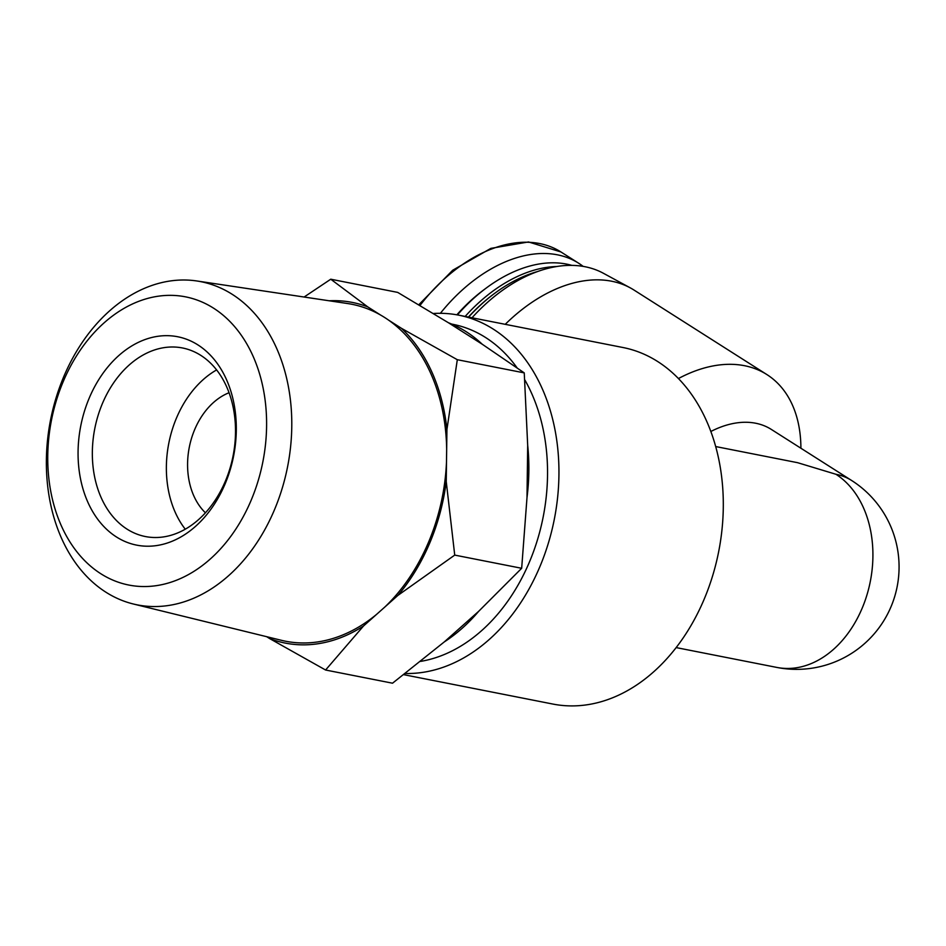 <?xml version="1.0" encoding="UTF-8"?>
<svg xmlns="http://www.w3.org/2000/svg" width="946" height="946" viewBox="0 0 946 946"><rect width="100%" height="100%" fill="white"/><g stroke="black" fill="none" stroke-linecap="round" stroke-linejoin="round"><path stroke-width="1.42" d="M266.677 636.693L269.74 638.633A173.603 127.343 -78.9 0 0 363.512 626.004L376.579 614.38A171.699 125.948 101.1 0 1 281.4 640.3L133.291 603.986A164.699 120.816 -78.9 0 0 274.293 510.178A164.699 120.816 -78.9 0 0 196.922 280.986A164.699 120.816 -78.9 0 0 105.668 314.486A164.699 120.816 -78.9 0 0 47.3 482.46A164.699 120.816 -78.9 0 0 133.291 603.986M446.5 461.814A171.699 125.948 101.1 0 1 384.856 607.013L397.923 595.389A173.603 127.343 -78.9 0 0 446.24 481.573L446.926 429.508A173.603 127.343 -78.9 0 0 401.459 328.321L388.652 320.174A171.699 125.948 101.1 0 1 446.666 449.267M196.922 280.986L347.738 303.56A171.699 125.948 101.1 0 1 380.54 315.018L367.734 306.871A173.603 127.343 -78.9 0 0 329.149 300.781M851.566 480.45A102.44 66.941 122.5 0 0 835.909 474.265A102.44 75.148 -78.9 0 1 862.031 608.515A102.44 75.148 -78.9 0 1 776.784 667.415A102.44 102.44 0 0 0 851.566 480.45L771.333 429.425A102.44 66.941 122.5 0 0 710.884 431.471M835.909 474.265L797.596 462.689L715.732 446.559M583.126 266.37A139.287 91.017 122.5 0 0 578.645 263.213A139.287 91.017 122.5 0 0 440.375 313.315M571.762 265.353A136.259 89.03 122.5 0 0 486.279 288.01L483.654 289.961A130.205 85.081 122.5 0 0 456.847 314.817M486.279 288.01A136.259 89.03 122.5 0 0 457.426 314.923M556.579 266.524A136.259 89.03 122.5 0 0 465.16 316.437M537.162 271.656A136.259 89.03 122.5 0 0 494.663 293.343L493.788 293.993A134.237 87.718 122.5 0 0 468.412 317.076M494.663 293.343A136.259 89.03 122.5 0 0 468.601 317.111M800.907 448.238A146.346 95.629 122.5 0 0 766.851 374.545L634.009 290.055A146.346 95.629 122.5 0 0 630.284 287.868L603.406 273.276A144.23 94.245 122.5 0 0 472.007 317.785M630.284 287.868A146.346 95.629 122.5 0 0 505.247 324.324M766.851 374.545A146.346 95.629 122.5 0 0 678.471 378.53M403.694 674.664L552.831 704.049A181.679 133.268 -78.9 0 0 704.001 599.598A181.679 133.268 -78.9 0 0 623.071 347.537L458.715 315.16A181.679 133.268 -78.9 0 0 433.327 313.504M405.207 673.481A181.679 133.268 -78.9 0 0 539.646 567.222A181.679 133.268 -78.9 0 0 458.715 315.16M420.568 661.396A171.581 125.865 -78.9 0 0 529.287 562.35A171.581 125.865 -78.9 0 0 524.77 379.831M517.084 367.852A171.581 125.865 -78.9 0 0 452.862 324.301L451.668 324.064M367.734 306.871L330.757 279.212L397.698 292.397L448.499 322.787A173.603 127.343 101.1 0 1 482.224 344.226L524.25 372.89L527.691 445.412A173.603 127.343 101.1 0 1 527.005 497.49L521.672 568.286L478.688 611.305A173.603 127.343 101.1 0 1 444.277 641.92L392.531 683.201L325.59 670.016L363.512 626.004M448.499 322.787L482.224 344.226M527.691 445.412L527.005 497.49M478.688 611.305L444.277 641.92M269.74 638.633L325.59 670.016M521.672 568.286L454.73 555.101L446.24 481.573M397.923 595.389L454.73 555.101M384.856 607.013L376.579 614.38M524.25 372.89L457.308 359.705L401.459 328.321M446.926 429.508L457.308 359.705M330.757 279.212L304.104 297.032M388.652 320.174A171.699 125.948 -78.9 0 0 380.54 315.018M251.009 500.588A146.855 107.726 -78.9 0 0 159.117 296.086A146.855 107.726 -78.9 0 0 61.478 526.106A146.855 107.726 -78.9 0 0 251.009 500.588M225.03 484.068A106.189 77.891 -78.9 0 0 158.585 336.197A106.189 77.891 -78.9 0 0 87.99 502.515A106.189 77.891 -78.9 0 0 225.03 484.068M229.086 392.72A67.627 49.606 -78.9 0 0 189.295 447.257A67.627 49.606 -78.9 0 0 205.436 512.803M216.646 369.898A96.102 70.489 -78.9 0 0 185.262 529.192M225.314 481.289A96.102 70.489 -78.9 0 0 182.507 347.974A96.102 70.489 -78.9 0 0 94.777 428.633A96.102 70.489 -78.9 0 0 145.353 536.536A96.102 70.489 -78.9 0 0 225.314 481.289M418.771 304.789L452.685 270.249L490.856 248.372L528.518 241.951L560.931 251.955A139.287 91.017 122.5 0 0 419.965 305.499M560.931 251.955L578.645 263.213M776.784 667.415L676.13 647.584"/></g></svg>

